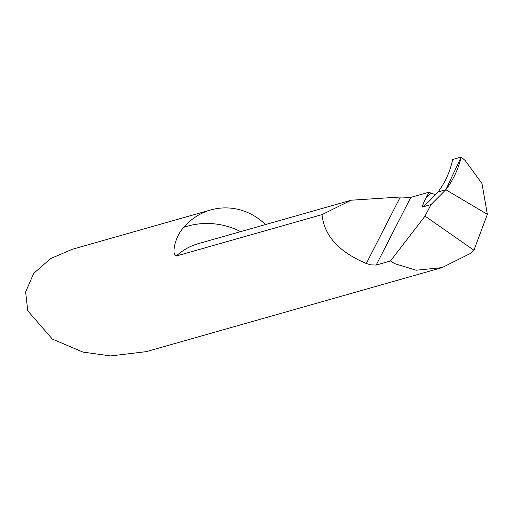 <?xml version="1.0" encoding="UTF-8"?>
<svg xmlns="http://www.w3.org/2000/svg" width="513" height="513" viewBox="0 0 513 513"><rect width="100%" height="100%" fill="white"/><g stroke="black" fill="none" stroke-linecap="round" stroke-linejoin="round"><path stroke-width="0.77" d="M265.445 224.572A59.348 56.629 74.1 0 0 253.345 215.383A59.348 56.629 74.1 0 0 210.683 209.958L72.525 249.209L50.633 258.552L33.685 273.416L25.65 291.929L27.734 310.769L52.339 339.067L82.959 352.098L110.693 355.926L146.263 351.649L442.02 267.626L416.146 270.223L394.51 263.586L390.47 260.989L376.183 265.048L370.713 264.855L366.301 263.496C338.849 251.896 324.094 235.602 322.029 214.614L351.2 200.211L400.32 197.018L410.81 197.377L429.015 192.208L426.104 197.896A80.118 76.45 74.1 0 0 430.625 192.984A59.348 56.629 74.1 0 0 429.015 192.208M210.683 209.958A59.348 56.629 74.1 0 0 183.923 227.253C174.619 236.608 171.368 255.596 176.273 256.019L322.029 214.614M390.47 260.989L425.027 216.101L473.935 250.209L470.44 253.441L442.02 267.626M425.027 216.101L431.048 204.559L422.417 207.008C422.635 205.02 423.866 201.981 426.104 197.896M430.625 192.984L435.248 194.574A84.074 80.227 -105.9 0 1 422.417 207.008M473.935 250.209L487.35 214.351L445.835 189.727L438.083 191.926L435.248 194.574M461.174 157.074L445.835 189.727L487.35 214.351L481.983 183.532L465.176 160.524L461.174 157.074L452.639 159.498C450.145 171.489 445.29 182.301 438.083 191.926L445.835 189.727L431.048 204.559M445.835 189.727L438.083 191.926C445.29 182.301 450.145 171.489 452.639 159.498L461.174 157.074C458.34 169.098 453.229 179.98 445.835 189.727M176.273 256.019A59.348 56.629 -105.9 0 1 198.307 243.649L351.2 200.211M183.923 227.253A79.13 75.507 -105.9 0 1 240.661 231.613M366.301 263.496L400.32 197.018M376.183 265.048L410.81 197.377"/></g></svg>
